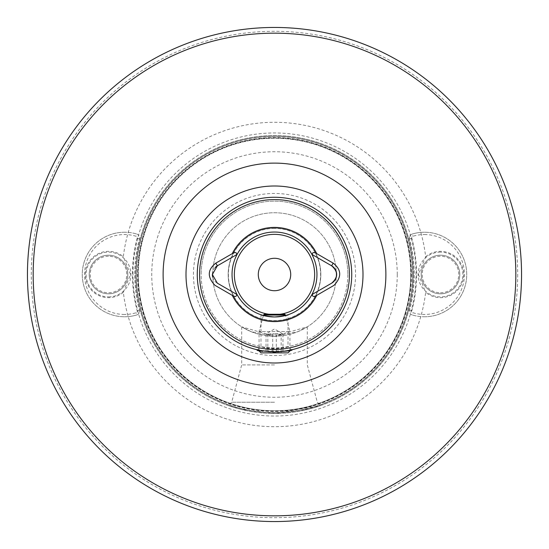 <?xml version="1.0" encoding="UTF-8"?>
<svg xmlns="http://www.w3.org/2000/svg" width="549" height="549" viewBox="0 0 549 549"><rect width="100%" height="100%" fill="white"/><g stroke="black" fill="none" stroke-linecap="round" stroke-linejoin="round"><path stroke-width="0.41" stroke-dasharray="2.75 2.06" d="M289.941 350.729L274.5 352.389L259.059 350.729M291.999 350.18L288.005 346.728L283.737 347.599C275.495 349.878 261.194 346.92 260.988 346.735L265.277 347.908C273.443 350.454 288.095 347.208 288.012 346.735L288.012 314.755M411.304 274.5A136.804 136.804 0 0 1 274.5 411.304A136.804 136.804 0 0 1 137.696 274.5A136.804 136.804 0 0 1 274.5 137.696A136.804 136.804 0 0 1 411.304 274.5M212.689 277.094A10.033 10.033 0 0 0 217.37 283.195L237.065 294.559M274.5 316.965L285.631 315.476L289.941 331.555L259.059 331.555L289.941 331.555L289.941 350.941L259.059 350.941L259.059 331.555L263.369 315.476L274.5 316.965A42.458 42.458 0 0 0 316.958 274.5A42.458 42.458 0 0 0 274.5 232.042A42.458 42.458 0 0 0 232.042 274.5A42.458 42.458 0 0 0 274.5 316.965M260.988 314.755L260.988 346.735L256.994 350.18M274.5 228.178A46.322 46.322 0 0 0 228.178 274.5A46.322 46.322 0 0 0 274.5 320.822A46.322 46.322 0 0 0 320.822 274.5A46.322 46.322 0 0 0 274.5 228.178A46.322 46.322 0 0 0 228.178 274.5A46.322 46.322 0 0 0 274.5 320.822A46.322 46.322 0 0 0 320.822 274.5A46.322 46.322 0 0 0 274.5 228.178A46.322 46.322 0 0 0 228.178 274.5A46.322 46.322 0 0 0 274.5 320.822A46.322 46.322 0 0 0 320.822 274.5A46.322 46.322 0 0 0 274.5 228.178M274.5 290.709A16.209 16.209 0 0 1 258.291 274.5A16.209 16.209 0 0 1 274.5 258.291A16.209 16.209 0 0 1 290.709 274.5A16.209 16.209 0 0 1 274.5 290.709M421.186 274.5A19.297 19.297 0 0 1 440.49 255.203A19.297 19.297 0 0 1 459.788 274.5A19.297 19.297 0 0 1 440.49 293.797A19.297 19.297 0 0 1 421.186 274.5A19.297 19.297 0 0 1 440.49 255.203A19.297 19.297 0 0 1 459.788 274.5A19.297 19.297 0 0 1 440.49 293.797A19.297 19.297 0 0 1 421.186 274.5M425.66 256.706A23.161 23.161 0 0 1 463.644 274.5A23.161 23.161 0 0 1 425.66 292.294A152.203 152.203 0 0 1 123.34 292.294L130.518 274.5L123.34 256.706A152.203 152.203 0 0 1 425.66 256.706L418.482 274.5L425.66 292.294M89.213 274.5A19.297 19.297 0 0 1 108.51 255.203A19.297 19.297 0 0 1 127.814 274.5A19.297 19.297 0 0 1 108.51 293.797A19.297 19.297 0 0 1 89.213 274.5A19.297 19.297 0 0 1 108.51 255.203A19.297 19.297 0 0 1 127.814 274.5A19.297 19.297 0 0 1 108.51 293.797A19.297 19.297 0 0 1 89.213 274.5M123.34 292.294A23.161 23.161 0 0 1 85.356 274.5A23.161 23.161 0 0 1 123.34 256.706M274.5 402.239L231.685 402.239L274.5 402.239M274.5 364.913L241.69 364.913L274.5 364.913M274.5 336.262L251.243 331.72L241.69 326.827L274.5 336.262L297.743 331.72L307.31 326.827L274.5 336.262M274.5 413.466L240.62 409.273L228.343 405.581L240.668 409.286L274.5 413.466L308.339 409.279L320.657 405.581L274.5 413.466M397.256 274.5A122.756 122.756 0 0 1 274.5 397.256A122.756 122.756 0 0 1 151.744 274.5A122.756 122.756 0 0 1 274.5 151.744A122.756 122.756 0 0 1 397.256 274.5M347.846 274.5A73.34 73.34 0 0 1 274.5 347.846A73.34 73.34 0 0 1 201.154 274.5A73.346 73.346 0 0 1 274.5 201.154A73.346 73.346 0 0 1 347.846 274.5A73.346 73.346 0 0 1 274.5 347.846A73.346 73.346 0 0 1 201.154 274.5A73.34 73.34 0 0 1 274.5 201.154A73.34 73.34 0 0 1 347.846 274.5A73.34 73.34 0 0 0 274.5 201.154A73.34 73.34 0 0 0 201.154 274.5M212.738 274.5A61.763 61.763 0 0 1 274.5 212.738A61.763 61.763 0 0 1 336.262 274.5A61.763 61.763 0 0 1 274.5 336.262A61.763 61.763 0 0 1 212.738 274.5A61.763 61.763 0 0 1 274.5 212.738A61.763 61.763 0 0 1 336.262 274.5A61.763 61.763 0 0 1 274.5 336.262A61.763 61.763 0 0 1 212.738 274.5M521.55 274.5A247.05 247.05 0 0 1 274.5 521.55A247.05 247.05 0 0 1 27.45 274.5A247.05 247.05 0 0 1 274.5 27.45A247.05 247.05 0 0 1 521.55 274.5A247.05 247.05 0 0 1 274.5 521.55A247.05 247.05 0 0 1 27.45 274.5M138.238 274.5A136.262 136.262 0 0 1 274.5 138.238A136.262 136.262 0 0 1 410.762 274.5A136.262 136.262 0 0 1 274.5 410.762A136.262 136.262 0 0 1 138.238 274.5A136.262 136.262 0 0 1 274.5 138.238A136.262 136.262 0 0 1 410.762 274.5A136.262 136.262 0 0 1 274.5 410.762A136.262 136.262 0 0 1 138.238 274.5A136.262 136.262 0 0 0 274.5 410.762A136.262 136.262 0 0 0 410.762 274.5A136.262 136.262 0 0 1 274.5 410.762A136.262 136.262 0 0 1 138.238 274.5M413.466 274.5A138.966 138.966 0 0 1 274.5 413.466A138.966 138.966 0 0 1 135.534 274.5A138.966 138.966 0 0 1 274.5 135.534A138.966 138.966 0 0 1 413.466 274.5A138.966 138.966 0 0 1 274.5 413.466A138.966 138.966 0 0 1 135.534 274.5A138.966 138.966 0 0 1 274.5 135.534A138.966 138.966 0 0 1 413.466 274.5M412.697 274.5A138.19 138.19 0 0 1 274.5 412.697A138.19 138.19 0 0 1 136.31 274.5A138.19 138.19 0 0 1 274.5 136.31A138.19 138.19 0 0 1 412.697 274.5A138.19 138.19 0 0 1 274.5 412.697A138.19 138.19 0 0 1 136.31 274.5A138.19 138.19 0 0 1 274.5 136.31A138.19 138.19 0 0 1 412.697 274.5A138.19 138.19 0 0 1 274.5 412.697A138.19 138.19 0 0 1 136.31 274.5A138.19 138.19 0 0 1 274.5 136.31A138.19 138.19 0 0 1 412.697 274.5M215.29 267.404A10.033 10.033 0 0 0 212.353 274.5M236.653 254.674L217.37 265.805M331.63 283.195L311.914 294.573M311.935 254.441L331.63 265.805M281.17 334.286L282.378 333.668L282.961 334.286L276.291 334.286L272.064 333.572L267.83 334.286L266.622 333.668L266.039 334.286L272.709 334.286L276.936 333.572L281.17 334.286L281.17 352.87L282.961 352.87L266.039 352.87L281.17 352.87M284.746 314.268L264.254 314.268M285.514 315.044L263.486 315.044M261.461 350.941L287.539 350.941M288.012 352.87L260.988 352.87M282.961 334.286L282.961 352.87M276.291 334.286L276.291 352.87M267.83 334.286L267.83 352.87M266.039 334.286L266.039 352.87M272.709 334.286L272.709 352.87M424.466 234.547A39.953 39.953 0 0 1 464.42 274.5A39.953 39.953 0 0 1 412.855 312.724A1.544 1.544 0 0 1 411.812 310.851A141.669 141.669 0 0 0 411.812 238.149A1.544 1.544 0 0 1 412.855 236.276A39.953 39.953 0 0 1 424.466 234.547M424.466 316.766A42.266 42.266 0 0 0 466.732 274.5A42.266 42.266 0 0 0 424.466 232.234A42.266 42.266 0 0 1 466.732 274.5A42.266 42.266 0 0 1 412.182 314.941A42.266 42.266 0 0 0 424.466 316.766M412.182 234.059A42.266 42.266 0 0 1 424.466 232.234A42.266 42.266 0 0 0 412.182 234.059A3.857 3.857 0 0 0 409.575 238.74A3.857 3.857 0 0 1 412.182 234.059L412.855 236.276M440.483 293.804A19.297 19.297 0 0 0 459.788 274.5A19.297 19.297 0 0 0 440.483 255.203A19.297 19.297 0 0 0 421.186 274.5A19.297 19.297 0 0 0 440.483 293.804A19.297 19.297 0 0 0 459.788 274.5A19.297 19.297 0 0 0 440.483 255.203A19.297 19.297 0 0 0 421.186 274.5A19.297 19.297 0 0 0 440.483 293.804A19.297 19.297 0 0 0 459.788 274.5A19.297 19.297 0 0 0 440.483 255.203M440.483 292.768A18.268 18.268 0 0 0 458.751 274.5A18.268 18.268 0 0 0 440.483 256.232A18.268 18.268 0 0 0 422.222 274.5A18.268 18.268 0 0 0 440.483 292.768M412.182 314.941A3.857 3.857 0 0 1 409.575 310.26A139.35 139.35 0 0 0 409.575 238.74A139.35 139.35 0 0 1 409.575 310.26A3.857 3.857 0 0 0 412.182 314.941L412.855 312.724M124.534 314.453A39.953 39.953 0 0 1 84.58 274.5A39.953 39.953 0 0 1 136.145 236.276A1.544 1.544 0 0 1 137.188 238.149A141.669 141.669 0 0 0 137.188 310.851A1.544 1.544 0 0 1 136.145 312.724A39.953 39.953 0 0 1 124.534 314.453M124.534 232.234A42.266 42.266 0 0 0 82.268 274.5A42.266 42.266 0 0 0 124.534 316.766A42.266 42.266 0 0 1 82.268 274.5A42.266 42.266 0 0 1 136.818 234.059A42.266 42.266 0 0 0 124.534 232.234M136.818 314.941A42.266 42.266 0 0 1 124.534 316.766A42.266 42.266 0 0 0 136.818 314.941A3.857 3.857 0 0 0 139.425 310.26A3.857 3.857 0 0 1 136.818 314.941L136.145 312.724M108.51 255.203A19.297 19.297 0 0 0 89.213 274.5A19.297 19.297 0 0 0 108.51 293.797A19.297 19.297 0 0 0 127.814 274.5A19.297 19.297 0 0 0 108.51 255.203A19.297 19.297 0 0 0 89.213 274.5A19.297 19.297 0 0 0 108.51 293.797A19.297 19.297 0 0 0 127.814 274.5A19.297 19.297 0 0 0 108.51 255.203A19.297 19.297 0 0 0 89.213 274.5A19.297 19.297 0 0 0 108.51 293.797M108.51 256.232A18.268 18.268 0 0 0 90.249 274.5A18.268 18.268 0 0 0 108.51 292.768A18.268 18.268 0 0 0 126.778 274.5A18.268 18.268 0 0 0 108.51 256.232M136.818 234.059A3.857 3.857 0 0 1 139.425 238.74A139.35 139.35 0 0 0 139.425 310.26A139.35 139.35 0 0 1 139.425 238.74A3.857 3.857 0 0 0 136.818 234.059L136.145 236.276M411.448 274.5A136.948 136.948 0 0 1 274.5 411.448A136.948 136.948 0 0 1 137.552 274.5A136.948 136.948 0 0 1 274.5 137.552A136.948 136.948 0 0 1 411.448 274.5M274.5 228.391A46.109 46.109 0 0 0 228.391 274.5A46.109 46.109 0 0 0 274.5 320.609A46.109 46.109 0 0 0 320.609 274.5A46.109 46.109 0 0 0 274.5 228.391M269.017 314.268A40.146 40.146 0 0 0 279.983 314.268M411.338 274.5A136.838 136.838 0 0 1 274.5 411.338A136.838 136.838 0 0 1 137.662 274.5A136.838 136.838 0 0 1 274.5 137.662A136.838 136.838 0 0 1 411.338 274.5M355.56 274.5A81.06 81.06 0 0 1 274.5 355.56A81.06 81.06 0 0 1 193.44 274.5A81.06 81.06 0 0 1 274.5 193.44A81.06 81.06 0 0 1 355.56 274.5M517.693 274.5A243.193 243.193 0 0 1 274.5 517.693A243.193 243.193 0 0 1 31.307 274.5A243.193 243.193 0 0 1 274.5 31.307A243.193 243.193 0 0 1 517.693 274.5M132.961 274.5A141.539 141.539 0 0 1 274.5 132.961A141.539 141.539 0 0 1 416.039 274.5A141.539 141.539 0 0 1 274.5 416.039A141.539 141.539 0 0 1 132.961 274.5M138.08 274.5A136.42 136.42 0 0 1 274.5 138.08A136.42 136.42 0 0 1 410.92 274.5A136.42 136.42 0 0 1 274.5 410.92A136.42 136.42 0 0 1 138.08 274.5M411.421 274.5A136.921 136.921 0 0 1 274.5 411.421A136.921 136.921 0 0 1 137.579 274.5A136.921 136.921 0 0 1 274.5 137.579A136.921 136.921 0 0 1 411.421 274.5M412.587 274.5A138.087 138.087 0 0 1 274.5 412.587A138.087 138.087 0 0 1 136.413 274.5A138.087 138.087 0 0 1 274.5 136.413A138.087 138.087 0 0 1 412.587 274.5M440.483 252.115A22.392 22.392 0 0 0 418.098 274.5A22.392 22.392 0 0 0 440.483 296.892A22.392 22.392 0 0 0 462.876 274.5A22.392 22.392 0 0 0 440.483 252.115M411.812 238.149L409.575 238.74M409.575 310.26L411.812 310.851M108.51 296.885A22.392 22.392 0 0 0 130.902 274.5A22.392 22.392 0 0 0 108.51 252.115A22.392 22.392 0 0 0 86.124 274.5A22.392 22.392 0 0 0 108.51 296.885M137.188 310.851L139.425 310.26M139.425 238.74L137.188 238.149M241.69 326.827L241.69 364.913L231.685 402.239L228.343 405.581M307.31 326.827L307.31 364.913L317.315 402.239L320.657 405.581M282.385 333.668L274.5 328.933L266.615 333.668"/><path stroke-width="0.82" d="M262.552 351.408C253.048 349.994 257.028 350.187 274.5 351.978L286.468 351.099L291.999 350.18L289.941 350.729M521.55 274.5A247.05 247.05 0 0 1 274.5 521.55A247.05 247.05 0 0 1 27.45 274.5A247.05 247.05 0 0 1 274.5 27.45A247.05 247.05 0 0 1 521.55 274.5M237.065 294.559L237.086 294.573A42.458 42.458 0 0 1 237.086 254.427L217.37 265.805L212.353 274.5L217.37 283.195L237.086 294.573A42.458 42.458 0 0 0 274.5 316.965C266.286 316.245 261.784 315.503 260.988 314.755L263.369 315.476L263.486 315.044L285.514 315.044L285.631 315.476L288.012 314.755C287.209 315.51 282.708 316.245 274.5 316.965A42.458 42.458 0 0 0 311.914 254.427A42.458 42.458 0 0 0 237.086 254.427L236.653 254.674C236.736 252.252 235.281 251.909 232.282 253.631L215.826 263.136C207.419 269.717 207.145 277.128 215.016 285.363L232.282 295.362C235.267 297.098 236.722 296.748 236.653 294.326M212.353 274.5A10.033 10.033 0 0 0 212.689 277.094M274.5 258.291A16.209 16.209 0 0 0 258.291 274.5A16.209 16.209 0 0 0 274.5 290.716A16.209 16.209 0 0 0 290.709 274.5A16.209 16.209 0 0 0 274.5 258.291M312.347 294.326C312.257 296.748 313.712 297.098 316.718 295.362L333.984 285.363C341.855 277.128 341.581 269.717 333.174 263.136L316.718 253.631C313.719 251.909 312.264 252.252 312.347 254.674L331.63 265.805A10.033 10.033 0 0 1 331.63 283.195L311.914 294.573A42.458 42.458 0 0 1 274.5 316.965M311.935 254.441L312.347 254.674M259.059 350.729L256.994 350.18M215.826 263.136L217.37 265.805A10.033 10.033 0 0 0 215.29 267.404M333.174 263.136L331.63 265.805C338.232 271.597 338.232 277.389 331.63 283.195M263.486 315.044L264.254 314.268L284.746 314.268L285.514 315.044M287.539 350.941L289.941 350.941L288.012 352.87L260.988 352.87L259.059 350.941L261.461 350.941M274.5 385.885A111.385 111.385 0 0 1 163.115 274.5A111.385 111.385 0 0 1 274.5 163.115A111.385 111.385 0 0 1 385.885 274.5A111.385 111.385 0 0 1 274.5 385.885M274.5 186.001A88.499 88.499 0 0 0 186.001 274.5A88.499 88.499 0 0 0 274.5 362.999A88.499 88.499 0 0 0 362.999 274.5A88.499 88.499 0 0 0 274.5 186.001M274.5 515.827A241.327 241.327 0 0 0 515.827 274.5A241.327 241.327 0 0 0 274.5 33.173A241.327 241.327 0 0 0 33.173 274.5A241.327 241.327 0 0 0 274.5 515.827M279.983 314.268A40.146 40.146 0 0 0 314.55 271.755A40.146 40.146 0 0 0 274.5 234.354A40.146 40.146 0 0 0 234.45 271.755A40.146 40.146 0 0 0 269.017 314.268M274.5 351.731A77.231 77.231 0 0 0 351.731 274.5A77.231 77.231 0 0 0 274.5 197.269A77.231 77.231 0 0 0 197.269 274.5A77.231 77.231 0 0 0 274.5 351.731M274.5 349.418A74.918 74.918 0 0 0 349.418 274.5A74.918 74.918 0 0 0 274.5 199.582A74.918 74.918 0 0 0 199.582 274.5A74.918 74.918 0 0 0 274.5 349.418M274.5 521.55A247.05 247.05 0 0 1 27.45 274.5A247.05 247.05 0 0 1 274.5 27.45M232.282 295.362A47.09 47.09 0 0 0 316.718 295.362M311.914 254.427A42.458 42.458 0 0 0 237.086 254.427M316.718 253.631A47.09 47.09 0 0 0 232.282 253.631"/></g></svg>

